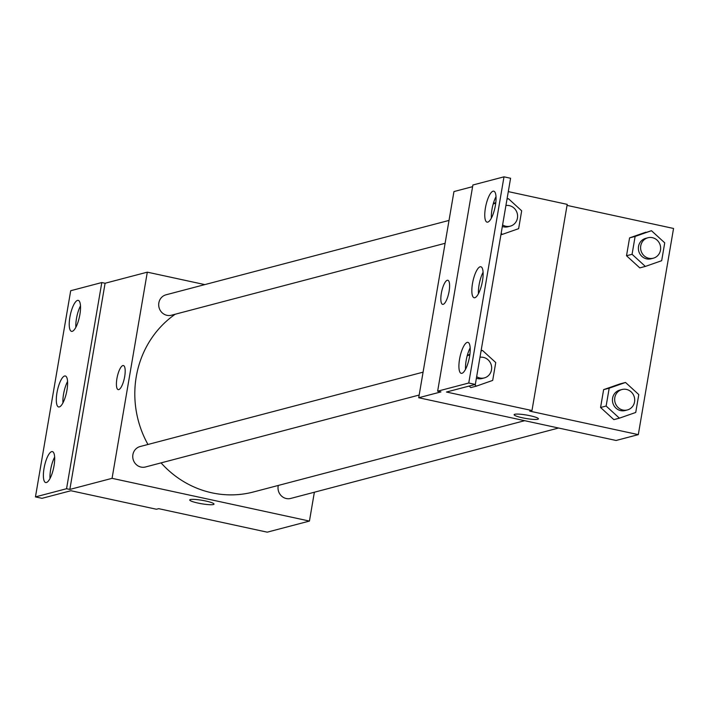 <?xml version="1.0" encoding="UTF-8"?>
<svg xmlns="http://www.w3.org/2000/svg" width="709" height="709" viewBox="0 0 709 709"><rect width="100%" height="100%" fill="white"/><g stroke="black" fill="none" stroke-linecap="round" stroke-linejoin="round"><path stroke-width="1.06" d="M314.371 492.214L309.443 521.071L267.222 532.167L158.665 508.663L156.441 509.248L70.918 490.734L42.026 498.321L35.45 496.903L66.557 488.723L69.845 489.432L105.092 283.254L101.804 282.545L66.557 488.723M35.45 496.903L70.696 290.725L101.804 282.545M309.443 521.071L112.066 478.336L147.312 272.159L105.092 283.254M147.312 272.159L204.804 284.61M449.019 220.419L166.03 294.802A10.564 9.988 75.3 0 0 159.055 307.555A10.564 9.988 75.3 0 0 171.401 315.23L445.11 243.293M423.087 372.163L140.09 446.546A10.564 9.988 75.3 0 0 133.115 459.299A10.564 9.988 75.3 0 0 145.46 466.983L419.17 395.037M278.3 485.443A10.564 9.988 75.3 0 0 290.725 498.436L558.595 428.023M161.058 462.88A98.604 93.207 75.3 0 0 211.929 492.835A98.604 93.207 75.3 0 0 253.441 491.975L524.687 420.685M175.238 314.22A98.604 93.207 75.3 0 0 147.951 444.481M124.687 376.568A12.328 3.625 102.2 0 1 118.19 389.631A12.328 3.625 102.2 0 1 117.26 376.816A12.328 3.625 102.2 0 1 123.41 365.543A12.328 3.625 102.2 0 1 124.687 376.568M112.066 478.336L69.845 489.432M189.72 499.96A12.328 1.737 -170.3 0 0 199.761 503.425A12.328 1.737 -170.3 0 0 213.382 504.524A12.328 1.737 9.7 0 1 199.752 503.425A12.328 1.737 9.7 0 1 189.72 499.96A12.328 1.737 9.7 0 1 202.162 500.324A12.328 1.737 9.7 0 1 214.012 504.117A12.328 1.737 9.7 0 1 213.382 504.533A12.328 1.737 -170.3 0 0 214.012 504.117M123.41 365.543A12.328 3.625 -77.8 0 0 117.26 376.816A12.328 3.625 -77.8 0 0 118.199 389.631M72.238 331.342A15.846 4.662 -77.8 0 0 79.674 315.709A15.846 4.662 -77.8 0 0 78.238 300.386A15.846 4.662 -77.8 0 0 70.324 314.893A15.846 4.662 -77.8 0 0 71.529 331.36A15.846 4.662 -77.8 0 0 72.238 331.342M46.395 482.537A15.846 4.662 -77.8 0 0 53.831 466.912A15.846 4.662 -77.8 0 0 52.386 451.589A15.846 4.662 -77.8 0 0 44.481 466.088A15.846 4.662 -77.8 0 0 45.686 482.563A15.846 4.662 -77.8 0 0 46.395 482.537M59.317 406.939A15.846 4.662 -77.8 0 0 66.752 391.306A15.846 4.662 -77.8 0 0 65.317 375.983A15.846 4.662 -77.8 0 0 57.402 390.491A15.846 4.662 -77.8 0 0 58.608 406.966A15.846 4.662 -77.8 0 0 59.317 406.939M80.489 305.88A15.846 4.662 -77.8 0 0 75.854 327.301M54.646 457.075A15.846 4.662 -77.8 0 0 50.011 478.495M67.568 381.477A15.846 4.662 -77.8 0 0 62.933 402.898M567.04 205.397L673.55 228.458L638.304 434.635L616.086 440.475L418.709 397.74L453.955 191.563L472.602 186.662M449.107 291.293A12.328 3.625 102.2 0 1 442.611 304.365A12.328 3.625 102.2 0 1 441.68 291.55A12.328 3.625 102.2 0 1 447.831 280.268A12.328 3.625 102.2 0 1 449.107 291.293M638.304 434.635L529.747 411.131L531.972 410.546L446.448 392.024L475.331 384.438L468.755 383.011L437.639 391.191L440.936 391.9L418.709 397.74M475.331 384.438L510.577 178.26L503.993 176.833L472.885 185.005L437.639 391.191M531.972 410.546L567.218 204.369L508.291 191.607M613.852 419.631L600.576 407.498L613.852 419.631L619.409 418.168L606.133 406.035L609.182 388.186L625.515 382.461L638.791 394.594L635.734 412.452L619.409 418.168M603.625 389.64L600.576 407.498L603.625 389.64L619.958 383.923L603.625 389.64L609.182 388.186M645.899 232.171L629.565 237.896L626.517 255.754L639.793 267.887L626.517 255.754L629.565 237.896L651.456 230.709L664.732 242.841L661.674 260.699L645.35 266.424L632.074 254.292L635.122 236.434L651.456 230.709M537.803 419.267A12.328 1.737 9.7 0 1 524.173 418.159A12.328 1.737 9.7 0 1 514.14 414.694A12.328 1.737 9.7 0 1 526.583 415.057A12.328 1.737 9.7 0 1 538.432 418.851A12.328 1.737 9.7 0 1 537.803 419.267M514.14 414.694A12.328 1.737 -170.3 0 0 524.181 418.15A12.328 1.737 -170.3 0 0 537.803 419.258A12.328 1.737 -170.3 0 0 538.441 418.842M447.831 280.268A12.328 3.625 -77.8 0 0 441.68 291.55A12.328 3.625 -77.8 0 0 442.62 304.365M468.755 383.011L503.993 176.833M474.844 297.718A15.846 4.662 -77.8 0 0 482.271 282.093A15.846 4.662 -77.8 0 0 480.835 266.77A15.846 4.662 -77.8 0 0 472.93 281.269A15.846 4.662 -77.8 0 0 474.135 297.745A15.846 4.662 -77.8 0 0 474.844 297.718M467.204 342.394A15.846 4.662 -77.8 0 0 459.769 358.018A15.846 4.662 -77.8 0 0 461.213 373.342A15.846 4.662 -77.8 0 0 469.119 358.843A15.846 4.662 -77.8 0 0 467.913 342.367A15.846 4.662 -77.8 0 0 467.204 342.394M493.047 191.2A15.846 4.662 -77.8 0 0 485.621 206.824A15.846 4.662 -77.8 0 0 487.056 222.147A15.846 4.662 -77.8 0 0 494.962 207.648A15.846 4.662 -77.8 0 0 493.756 191.173A15.846 4.662 -77.8 0 0 493.047 191.2M495.795 202.606L493.358 203.465L495.795 202.606M469.89 354.349L467.346 355.236L469.89 354.349M469.128 386.068L470.811 387.593L469.128 386.068M483.095 272.256A15.846 4.662 -77.8 0 0 478.46 293.677M470.173 347.862A15.846 4.662 -77.8 0 0 465.529 369.283M496.016 196.659A15.846 4.662 -77.8 0 0 491.381 218.08M647.937 237.763L645.713 238.348A10.564 9.988 75.3 0 0 638.738 251.11A10.564 9.988 75.3 0 0 651.084 258.785L653.308 258.2A10.564 9.988 75.3 0 0 660.637 247.778A10.564 9.988 75.3 0 0 652.386 237.675A10.564 9.988 75.3 0 0 647.937 237.763A10.564 9.988 75.3 0 0 640.963 250.525A10.564 9.988 75.3 0 0 653.308 258.2M645.35 266.424L639.793 267.887M632.074 254.292L626.517 255.754M635.122 236.434L629.565 237.896M621.997 389.516L619.772 390.101A10.564 9.988 75.3 0 0 612.806 402.854A10.564 9.988 75.3 0 0 625.143 410.529L627.368 409.953A10.564 9.988 75.3 0 0 634.697 399.522A10.564 9.988 75.3 0 0 626.446 389.427A10.564 9.988 75.3 0 0 621.997 389.516A10.564 9.988 75.3 0 0 615.022 402.269A10.564 9.988 75.3 0 0 627.368 409.953M606.133 406.035L600.576 407.498M625.515 382.461L619.958 383.923M506.997 199.167L508.406 198.68L521.682 210.812L518.634 228.67L502.3 234.387L501.157 233.341M493.198 204.006L495.733 203.12M502.326 226.481A10.564 9.988 75.3 0 0 508.043 226.747L510.258 226.162A10.564 9.988 75.3 0 0 517.588 215.74A10.564 9.988 75.3 0 0 509.337 205.637A10.564 9.988 75.3 0 0 505.916 205.521M502.3 234.387L500.917 234.75M508.406 198.68L507.024 199.043M502.592 224.939A10.564 9.988 75.3 0 0 510.258 226.162M481.056 350.92L482.466 350.423L495.742 362.556L492.693 380.414L476.359 386.139L474.684 384.606M467.196 355.776L469.819 354.854M476.395 378.225A10.564 9.988 75.3 0 0 482.102 378.5L484.327 377.915A10.564 9.988 75.3 0 0 491.647 367.492A10.564 9.988 75.3 0 0 483.396 357.389A10.564 9.988 75.3 0 0 479.975 357.274M476.359 386.139L470.811 387.593M482.466 350.423L481.083 350.787M476.652 376.683A10.564 9.988 75.3 0 0 484.327 377.915"/></g></svg>
